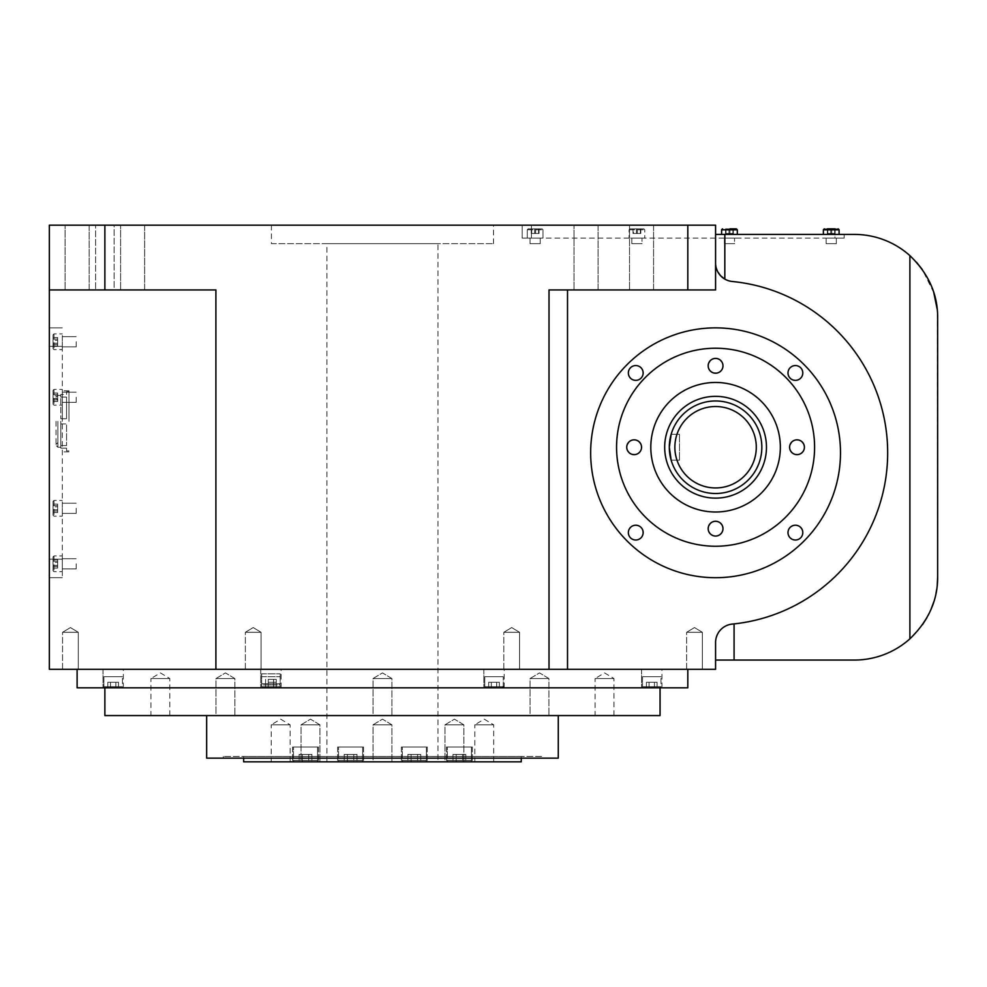 <?xml version="1.0" encoding="UTF-8"?>
<svg xmlns="http://www.w3.org/2000/svg" width="987" height="987" viewBox="0 0 987 987"><rect width="100%" height="100%" fill="white"/><g stroke="black" fill="none" stroke-linecap="round" stroke-linejoin="round"><path stroke-width="0.74" stroke-dasharray="4.93 3.7" d="M642.5 686.705A1.11 1.11 0 0 0 643.61 687.816L659.896 687.816L643.61 687.816A1.11 1.11 0 0 1 642.5 686.705L642.5 676.712L661.006 676.712L642.5 676.712L661.006 676.712L642.5 676.712L642.5 686.705L661.006 686.705A1.11 1.11 0 0 1 659.896 687.816A1.11 1.11 0 0 0 661.006 686.705L661.006 676.712L661.006 686.705L642.5 686.705M649.076 682.264L657.095 682.264L649.076 682.264L649.076 687.816L657.095 687.816L646.411 687.816L657.095 687.816L646.411 687.816L649.076 687.816L649.076 682.264L646.411 682.264L646.411 687.816L646.411 682.264L654.418 682.264L654.418 687.816L654.418 682.264L657.095 682.264L657.095 687.816L657.095 682.264L649.076 682.264L649.076 687.816L649.076 682.264M103.919 686.705A1.11 1.11 0 0 0 105.029 687.816L121.315 687.816L105.029 687.816A1.11 1.11 0 0 1 103.919 686.705L103.919 676.712L122.425 676.712L103.919 676.712L122.425 676.712L103.919 676.712L103.919 686.705L122.425 686.705A1.11 1.11 0 0 1 121.315 687.816A1.11 1.11 0 0 0 122.425 686.705L122.425 676.712L122.425 686.705L103.919 686.705M110.507 682.264L118.514 682.264L110.507 682.264L110.507 687.816L118.514 687.816L107.83 687.816L118.514 687.816L107.83 687.816L110.507 687.816L110.507 682.264L107.83 682.264L107.83 687.816L107.83 682.264L115.849 682.264L115.849 687.816L115.849 682.264L118.514 682.264L118.514 687.816L118.514 682.264L110.507 682.264L110.507 687.816L110.507 682.264M654.418 682.264L654.418 687.816L654.418 682.264M503.259 686.705L503.259 676.712L503.259 686.705L484.753 686.705A1.11 1.11 0 0 0 485.863 687.816L502.149 687.816L485.863 687.816A1.11 1.11 0 0 1 484.753 686.705L484.753 676.712L503.259 676.712L484.753 676.712L503.259 676.712L484.753 676.712L484.753 686.705L503.259 686.705A1.11 1.11 0 0 1 502.149 687.816M491.329 682.264L499.348 682.264L491.329 682.264L491.329 687.816L499.348 687.816L488.664 687.816L499.348 687.816L488.664 687.816L491.329 687.816L491.329 682.264L488.664 682.264L488.664 687.816L488.664 682.264L496.671 682.264L496.671 687.816L496.671 682.264L499.348 682.264L499.348 687.816L499.348 682.264L491.329 682.264L491.329 687.816L491.329 682.264M261.666 673.813L280.172 673.813L261.666 673.813L261.666 683.806L280.172 683.806L261.666 683.806A1.11 1.11 0 0 0 262.776 684.916L279.062 684.916L262.776 684.916M280.172 673.813L280.172 683.806A1.11 1.11 0 0 1 279.062 684.916M268.254 679.364L276.261 679.364L268.254 679.364L268.254 684.916L276.261 684.916L265.577 684.916L268.254 684.916L268.254 679.364M265.577 679.364L265.577 684.916M273.596 679.364L273.596 684.916L273.596 679.364M276.261 679.364L276.261 684.916M496.671 682.264L496.671 687.816L496.671 682.264M261.666 676.712L280.172 676.712L261.666 676.712L261.666 686.705L280.172 686.705L261.666 686.705A1.11 1.11 0 0 0 262.776 687.816L279.062 687.816L262.776 687.816M280.172 676.712L280.172 686.705A1.11 1.11 0 0 1 279.062 687.816M268.254 682.264L276.261 682.264L268.254 682.264L268.254 687.816L276.261 687.816L265.577 687.816L268.254 687.816L268.254 682.264M265.577 682.264L265.577 687.816M273.596 682.264L273.596 687.816L273.596 682.264M276.261 682.264L276.261 687.816M115.849 682.264L115.849 687.816L115.849 682.264M56.012 421.326L56.012 445.384L56.012 421.326M57.863 421.326L57.863 447.234L57.863 421.326M60.824 421.326L60.824 447.234L60.824 421.326M68.967 421.326L68.967 390.79L68.967 421.326M60.824 423.904L66.561 423.904L66.561 445.581L66.561 423.904L66.561 445.581L66.561 423.904L60.824 423.904L60.824 445.581L66.561 445.581L60.824 445.581L60.824 448.16L60.824 423.904M60.824 448.16L66.561 448.16L66.561 450.936L66.561 448.16L60.824 448.16M62.304 421.326L62.304 390.79L62.304 421.326M761.841 447.234A46.266 46.266 0 0 1 715.575 493.5A46.266 46.266 0 0 1 669.309 447.234L671.16 460.189L669.309 447.234A46.266 46.266 0 0 0 715.575 493.5A46.266 46.266 0 0 0 761.841 447.234A46.266 46.266 0 0 1 715.575 493.5A46.266 46.266 0 0 1 669.309 447.234A46.266 46.266 0 0 1 715.575 400.969A46.266 46.266 0 0 1 761.841 447.234A46.266 46.266 0 0 0 715.575 400.969A46.266 46.266 0 0 0 669.309 447.234L671.16 434.28L679.488 434.28L679.488 460.189L679.488 434.28L671.16 434.28L669.309 447.234A46.266 46.266 0 0 1 715.575 400.969A46.266 46.266 0 0 1 761.841 447.234A46.266 46.266 0 0 1 715.575 493.5A46.266 46.266 0 0 1 669.309 447.234M766.467 447.234A50.892 50.892 0 0 1 715.575 498.127A50.892 50.892 0 0 1 664.683 447.234A50.892 50.892 0 0 0 715.575 498.127A50.892 50.892 0 0 0 766.467 447.234A50.892 50.892 0 0 1 715.575 498.127A50.892 50.892 0 0 1 664.683 447.234A50.892 50.892 0 0 1 715.575 396.342A50.892 50.892 0 0 1 766.467 447.234A50.892 50.892 0 0 0 715.575 396.342A50.892 50.892 0 0 0 664.683 447.234A50.892 50.892 0 0 1 715.575 396.342A50.892 50.892 0 0 1 766.467 447.234M616.567 447.234A99.008 99.008 0 0 1 715.575 348.226A99.008 99.008 0 0 1 814.583 447.234A99.008 99.008 0 0 1 715.575 546.243A99.008 99.008 0 0 1 616.567 447.234A99.008 99.008 0 0 1 715.575 348.226A99.008 99.008 0 0 1 814.583 447.234A99.008 99.008 0 0 1 715.575 546.243A99.008 99.008 0 0 1 616.567 447.234A99.008 99.008 0 0 1 715.575 348.226A99.008 99.008 0 0 1 814.583 447.234A99.008 99.008 0 0 1 715.575 546.243A99.008 99.008 0 0 1 616.567 447.234M708.691 525.935L708.172 528.662A7.402 7.402 0 0 1 715.575 521.259A7.402 7.402 0 0 1 722.977 528.662L722.977 528.501M722.94 527.909L722.065 525.096M720.448 523.085L716.624 521.333M715.156 521.272L713.7 521.506M711.084 522.777L710.097 523.678M790.118 444.508L789.6 447.234A7.402 7.402 0 0 1 797.002 439.832A7.402 7.402 0 0 1 804.405 447.234L804.405 447.074M804.368 446.482L803.492 443.669M801.876 441.658L798.051 439.906M796.583 439.844L795.127 440.079M792.512 441.349L791.525 442.25M708.691 363.08L708.172 365.807A7.402 7.402 0 0 1 715.575 358.404A7.402 7.402 0 0 1 722.977 365.807L722.977 365.646M722.94 365.054L722.065 362.241M720.448 360.23L716.624 358.478M715.156 358.417L713.7 358.651M711.084 359.922L710.097 360.823M627.263 444.508L626.745 447.234A7.402 7.402 0 0 1 634.147 439.832A7.402 7.402 0 0 1 641.55 447.234L641.55 447.074M641.513 446.482L640.637 443.669M639.021 441.658L635.196 439.906M633.728 439.844L632.272 440.079M629.657 441.349L628.67 442.25M650.803 447.234A64.772 64.772 0 0 1 715.575 382.462A64.772 64.772 0 0 1 780.347 447.234A64.772 64.772 0 0 1 715.575 512.006A64.772 64.772 0 0 1 650.803 447.234A64.772 64.772 0 0 1 715.575 382.462A64.772 64.772 0 0 1 780.347 447.234A64.772 64.772 0 0 1 715.575 512.006A64.772 64.772 0 0 1 650.803 447.234A64.772 64.772 0 0 1 715.575 382.462A64.772 64.772 0 0 1 780.347 447.234A64.772 64.772 0 0 1 715.575 512.006A64.772 64.772 0 0 1 650.803 447.234M641.254 449.319L641.55 447.234A7.402 7.402 0 0 1 634.147 454.637A7.402 7.402 0 0 1 626.745 447.234A7.402 7.402 0 0 1 634.147 439.832A7.402 7.402 0 0 1 641.55 447.234A7.402 7.402 0 0 1 634.147 454.637A7.402 7.402 0 0 1 626.745 447.234L627.201 449.776M722.681 367.892L722.977 365.807A7.402 7.402 0 0 1 715.575 373.209A7.402 7.402 0 0 1 708.172 365.807A7.402 7.402 0 0 1 715.575 358.404A7.402 7.402 0 0 1 722.977 365.807A7.402 7.402 0 0 1 715.575 373.209A7.402 7.402 0 0 1 708.172 365.807L708.629 368.348M804.109 449.319L804.405 447.234A7.402 7.402 0 0 1 797.002 454.637A7.402 7.402 0 0 1 789.6 447.234A7.402 7.402 0 0 1 797.002 439.832A7.402 7.402 0 0 1 804.405 447.234A7.402 7.402 0 0 1 797.002 454.637A7.402 7.402 0 0 1 789.6 447.234L790.056 449.776M722.681 530.747L722.977 528.662A7.402 7.402 0 0 1 715.575 536.064A7.402 7.402 0 0 1 708.172 528.662A7.402 7.402 0 0 1 715.575 521.259A7.402 7.402 0 0 1 722.977 528.662A7.402 7.402 0 0 1 715.575 536.064A7.402 7.402 0 0 1 708.172 528.662L708.629 531.203M66.561 397.07L66.561 418.747L66.561 397.07L66.561 418.747L66.561 397.07L60.824 397.07L60.824 394.492L60.824 397.07L66.561 397.07M66.561 394.492L66.561 391.716L66.561 394.492L60.824 394.492L66.561 394.492M302.318 754.438L311.929 754.438L299.11 754.438L311.929 754.438L302.318 754.438L302.318 761.841L311.929 761.841L299.11 761.841L311.929 761.841L299.11 761.841L302.318 761.841L302.318 754.438M347.387 754.438L357.01 754.438L344.179 754.438L357.01 754.438L347.387 754.438L347.387 761.841L357.01 761.841L344.179 761.841L357.01 761.841L344.179 761.841L347.387 761.841L347.387 754.438M411.123 754.438L420.746 754.438L407.915 754.438L420.746 754.438L411.123 754.438L411.123 761.841L420.746 761.841L407.915 761.841L420.746 761.841L407.915 761.841L411.123 761.841L411.123 754.438M456.191 754.438L465.815 754.438L452.996 754.438L465.815 754.438L456.191 754.438L456.191 761.841L465.815 761.841L452.996 761.841L465.815 761.841L452.996 761.841L456.191 761.841L456.191 754.438M299.11 754.438L299.11 761.841L299.11 754.438M308.734 754.438L308.734 761.841L308.734 754.438M311.929 754.438L311.929 761.841L311.929 754.438M344.179 754.438L344.179 761.841L344.179 754.438M353.802 754.438L353.802 761.841L353.802 754.438M357.01 754.438L357.01 761.841L357.01 754.438M407.915 754.438L407.915 761.841L407.915 754.438M417.538 754.438L417.538 761.841L417.538 754.438M420.746 754.438L420.746 761.841L420.746 754.438M452.996 754.438L452.996 761.841L452.996 754.438M462.607 754.438L462.607 761.841L462.607 754.438M465.815 754.438L465.815 761.841L465.815 754.438M316.074 761.841L294.977 761.841L316.074 761.841A1.48 1.48 0 0 0 317.555 760.36A1.48 1.48 0 0 1 316.074 761.841M361.143 761.841L340.046 761.841L361.143 761.841A1.48 1.48 0 0 0 362.624 760.36A1.48 1.48 0 0 1 361.143 761.841M424.879 761.841L403.782 761.841L424.879 761.841A1.48 1.48 0 0 0 426.359 760.36A1.48 1.48 0 0 1 424.879 761.841M469.948 761.841L448.851 761.841L469.948 761.841A1.48 1.48 0 0 0 471.428 760.36A1.48 1.48 0 0 1 469.948 761.841M293.497 760.36A1.48 1.48 0 0 0 294.977 761.841A1.48 1.48 0 0 1 293.497 760.36L293.497 747.036L317.555 747.036L293.497 747.036L317.555 747.036L293.497 747.036L293.497 760.36L317.555 760.36L317.555 747.036L317.555 760.36L293.497 760.36M338.566 760.36A1.48 1.48 0 0 0 340.046 761.841A1.48 1.48 0 0 1 338.566 760.36L338.566 747.036L362.624 747.036L338.566 747.036L362.624 747.036L338.566 747.036L338.566 760.36L362.624 760.36L362.624 747.036L362.624 760.36L338.566 760.36M402.301 760.36A1.48 1.48 0 0 0 403.782 761.841A1.48 1.48 0 0 1 402.301 760.36L402.301 747.036L426.359 747.036L402.301 747.036L426.359 747.036L402.301 747.036L402.301 760.36L426.359 760.36L426.359 747.036L426.359 760.36L402.301 760.36M447.37 760.36A1.48 1.48 0 0 0 448.851 761.841A1.48 1.48 0 0 1 447.37 760.36L447.37 747.036L471.428 747.036L447.37 747.036L471.428 747.036L447.37 747.036L447.37 760.36L471.428 760.36L471.428 747.036L471.428 760.36L447.37 760.36M57.678 562.331L57.678 568.043L57.678 559.604L57.678 568.043L57.678 562.331L53.051 562.331L53.051 559.604L53.051 568.043L53.051 559.604L53.051 568.043L53.051 562.331L57.678 562.331M57.678 340.256L57.678 345.968L57.678 337.529L57.678 345.968L57.678 340.256L53.051 340.256L53.051 337.529L53.051 345.968L53.051 337.529L53.051 345.968L53.051 340.256L57.678 340.256M57.678 395.775L57.678 401.487L57.678 393.048L57.678 401.487L57.678 395.775L53.051 395.775L53.051 393.048L53.051 401.487L53.051 393.048L53.051 401.487L53.051 395.775L57.678 395.775M57.678 506.812L57.678 512.524L57.678 504.086L57.678 512.524L57.678 506.812L53.051 506.812L53.051 504.086L53.051 512.524L53.051 504.086L53.051 512.524L53.051 506.812L57.678 506.812M541.616 756.474L223.309 756.474L541.616 756.474L541.616 758.139L223.309 758.139L541.616 758.139M223.309 756.474L223.309 758.139M57.678 561.11L53.051 561.11L57.678 561.11M57.678 559.604L53.051 559.604L57.678 559.604M57.678 565.317L53.051 565.317L57.678 565.317M57.678 568.043L53.051 568.043L57.678 568.043M57.678 566.538L53.051 566.538L57.678 566.538M57.678 339.034L53.051 339.034L57.678 339.034M57.678 337.529L53.051 337.529L57.678 337.529M57.678 343.242L53.051 343.242L57.678 343.242M57.678 345.968L53.051 345.968L57.678 345.968M57.678 344.463L53.051 344.463L57.678 344.463M57.678 394.553L53.051 394.553L57.678 394.553M57.678 393.048L53.051 393.048L57.678 393.048M57.678 398.76L53.051 398.76L57.678 398.76M57.678 401.487L53.051 401.487L57.678 401.487M57.678 399.982L53.051 399.982L57.678 399.982M57.678 505.591L53.051 505.591L57.678 505.591M57.678 504.086L53.051 504.086L57.678 504.086M57.678 509.798L53.051 509.798L57.678 509.798M57.678 512.524L53.051 512.524L57.678 512.524M57.678 511.019L53.051 511.019L57.678 511.019M627.238 449.887L630.125 453.452M631.544 454.168L635.912 454.427M637.331 453.921L638.49 453.23M639.921 451.861L641.081 449.825M708.666 368.459L711.553 372.025M712.972 372.741L717.339 373M718.758 372.494L719.918 371.803M721.349 370.433L722.509 368.398M790.093 449.887L792.98 453.452M794.399 454.168L798.767 454.427M800.186 453.921L801.345 453.23M802.776 451.861L803.936 449.825M708.666 531.314L711.553 534.88M712.972 535.596L717.339 535.855M718.758 535.349L719.918 534.658M721.349 533.288L722.509 531.253M827.797 228.861L827.797 233.487L827.797 228.861L827.328 233.487L835.15 233.487L827.328 233.487L835.15 233.487L827.328 233.487L835.15 233.487L827.328 233.487L835.15 233.487L827.797 233.487L827.328 228.861L835.15 228.861L827.328 228.861L835.15 228.861L827.328 228.861L835.15 228.861L827.328 228.861L835.15 228.861L831.708 228.861L831.708 233.487L831.708 228.861M531.697 233.487L539.05 233.487L531.228 233.487L539.05 233.487L531.228 233.487L539.05 233.487L531.228 233.487L539.05 233.487L531.697 233.487L531.228 228.861L539.05 228.861L531.228 228.861L539.05 228.861L531.228 228.861L539.05 228.861L531.228 228.861L539.05 228.861L531.697 228.861L531.697 233.487M633.481 233.487L640.834 233.487L633.012 233.487L640.834 233.487L633.481 233.487L633.012 228.861L640.834 228.861L633.012 228.861L640.834 228.861L633.481 228.861L633.481 233.487M726.013 233.487L733.366 233.487L725.544 233.487L733.366 233.487L726.013 233.487L725.544 228.861L733.366 228.861L726.013 228.861L726.013 233.487M318.48 747.036L292.571 747.036L318.48 747.036L292.571 747.036L318.48 747.036L318.48 761.841L292.571 761.841L318.48 761.841L292.571 761.841L318.48 761.841L318.48 747.036M363.549 747.036L337.64 747.036L363.549 747.036L337.64 747.036L363.549 747.036L363.549 761.841L337.64 761.841L363.549 761.841L337.64 761.841L363.549 761.841L363.549 747.036M427.285 747.036L401.376 747.036L427.285 747.036L401.376 747.036L427.285 747.036L427.285 761.841L401.376 761.841L427.285 761.841L401.376 761.841L427.285 761.841L427.285 747.036M472.354 747.036L446.445 747.036L472.354 747.036L446.445 747.036L472.354 747.036L472.354 761.841L446.445 761.841L472.354 761.841L446.445 761.841L472.354 761.841L472.354 747.036M290.116 761.841L290.116 724.828L280.678 719.153L271.24 724.828L290.116 724.828L271.24 724.828L271.24 761.841L290.116 761.841L271.24 761.841M301.047 724.828L319.924 724.828L301.047 724.828L319.924 724.828L301.047 724.828L301.047 761.841L319.924 761.841L301.047 761.841L319.924 761.841L301.047 761.841L301.047 724.828L310.486 719.153L319.924 724.828L319.924 761.841L319.924 724.828L310.486 719.153L301.047 724.828M373.024 724.828L391.901 724.828L373.024 724.828L391.901 724.828L373.024 724.828L373.024 761.841L391.901 761.841L373.024 761.841L391.901 761.841L373.024 761.841L373.024 724.828L382.462 719.153L391.901 724.828L391.901 761.841L391.901 724.828L382.462 719.153L373.024 724.828M445.001 724.828L463.878 724.828L445.001 724.828L463.878 724.828L445.001 724.828L445.001 761.841L463.878 761.841L445.001 761.841L463.878 761.841L445.001 761.841L445.001 724.828L454.439 719.153L463.878 724.828L463.878 761.841L463.878 724.828L454.439 719.153L445.001 724.828M493.685 761.841L493.685 724.828L484.247 719.153L474.809 724.828L493.685 724.828L474.809 724.828L474.809 761.841L493.685 761.841L474.809 761.841M521.259 756.474L243.666 756.474L521.259 756.474L521.259 758.139M169.826 715.575L169.826 678.562L160.387 672.887L150.949 678.562L169.826 678.562L150.949 678.562L150.949 715.575L169.826 715.575L150.949 715.575M215.993 678.562L234.869 678.562L215.993 678.562L234.869 678.562L215.993 678.562L215.993 715.575L234.869 715.575L215.993 715.575L234.869 715.575L215.993 715.575L215.993 678.562L225.431 672.887L234.869 678.562L234.869 715.575L234.869 678.562L225.431 672.887L215.993 678.562M373.024 678.562L391.901 678.562L373.024 678.562L391.901 678.562L373.024 678.562L373.024 715.575L391.901 715.575L373.024 715.575L391.901 715.575L373.024 715.575L373.024 678.562L382.462 672.887L391.901 678.562L391.901 715.575L391.901 678.562L382.462 672.887L373.024 678.562M530.056 678.562L548.932 678.562L530.056 678.562L548.932 678.562L530.056 678.562L530.056 715.575L548.932 715.575L530.056 715.575L548.932 715.575L530.056 715.575L530.056 678.562L539.494 672.887L548.932 678.562L548.932 715.575L548.932 678.562L539.494 672.887L530.056 678.562M613.976 715.575L613.976 678.562L604.537 672.887L595.099 678.562L613.976 678.562L595.099 678.562L595.099 715.575L613.976 715.575L595.099 715.575M206.653 758.139L558.272 758.139M53.051 570.671L53.051 556.89L53.051 570.671M53.051 348.596L53.051 334.815L53.051 348.596M53.051 404.115L53.051 390.334L53.051 404.115M53.051 515.152L53.051 501.371L53.051 515.152M830.77 233.487L830.77 228.861L830.77 233.487M827.328 233.487L827.328 228.861L827.328 233.487M834.681 233.487L834.681 228.861L834.681 233.487M835.15 228.861L835.15 233.487L835.15 228.861L835.15 233.487L835.15 228.861L827.328 228.861M534.67 233.487L534.67 228.861L534.67 233.487M531.228 233.487L531.228 228.861L531.228 233.487M538.581 233.487L538.581 228.861L538.581 233.487M539.05 233.487L539.05 228.861L539.05 233.487M535.608 233.487L535.608 228.861L535.608 233.487M636.455 233.487L636.455 228.861L636.455 233.487M633.012 233.487L633.012 228.861L633.012 233.487M640.366 233.487L640.366 228.861L640.366 233.487M640.834 233.487L640.834 228.861L640.834 233.487M637.392 233.487L637.392 228.861L637.392 233.487M733.366 228.861L733.366 233.487L733.366 228.861L725.544 228.861L725.544 233.487L725.544 228.861L728.986 228.861L728.986 233.487L728.986 228.861L733.366 228.861L729.924 228.861L729.924 233.487L729.924 228.861M732.897 233.487L732.897 228.861L732.897 233.487M292.571 747.036L292.571 761.841L292.571 747.036M337.64 747.036L337.64 761.841L337.64 747.036M401.376 747.036L401.376 761.841L401.376 747.036M446.445 747.036L446.445 761.841L446.445 747.036M243.666 756.474L243.666 758.139M243.666 761.841L521.259 761.841M206.653 715.575L558.272 715.575L206.653 715.575M643.154 532.61A7.402 7.402 0 0 0 635.751 525.207A7.402 7.402 0 0 0 628.349 532.61A7.402 7.402 0 0 0 635.751 540.012A7.402 7.402 0 0 0 643.154 532.61A7.402 7.402 0 0 1 635.751 540.012A7.402 7.402 0 0 1 628.349 532.61A7.402 7.402 0 0 1 635.751 525.207A7.402 7.402 0 0 1 643.154 532.61A7.402 7.402 0 0 1 635.751 540.012A7.402 7.402 0 0 1 628.349 532.61A7.402 7.402 0 0 1 635.751 525.207A7.402 7.402 0 0 1 643.154 532.61M802.801 532.61A7.402 7.402 0 0 0 795.399 525.207A7.402 7.402 0 0 0 787.996 532.61A7.402 7.402 0 0 0 795.399 540.012A7.402 7.402 0 0 0 802.801 532.61A7.402 7.402 0 0 1 795.399 540.012A7.402 7.402 0 0 1 787.996 532.61A7.402 7.402 0 0 1 795.399 525.207A7.402 7.402 0 0 1 802.801 532.61A7.402 7.402 0 0 1 795.399 540.012A7.402 7.402 0 0 1 787.996 532.61A7.402 7.402 0 0 1 795.399 525.207A7.402 7.402 0 0 1 802.801 532.61M643.154 372.963A7.402 7.402 0 0 0 635.751 365.56A7.402 7.402 0 0 0 628.349 372.963A7.402 7.402 0 0 0 635.751 380.365A7.402 7.402 0 0 0 643.154 372.963A7.402 7.402 0 0 1 635.751 380.365A7.402 7.402 0 0 1 628.349 372.963A7.402 7.402 0 0 1 635.751 365.56A7.402 7.402 0 0 1 643.154 372.963A7.402 7.402 0 0 1 635.751 380.365A7.402 7.402 0 0 1 628.349 372.963A7.402 7.402 0 0 1 635.751 365.56A7.402 7.402 0 0 1 643.154 372.963M802.801 372.963A7.402 7.402 0 0 0 795.399 365.56A7.402 7.402 0 0 0 787.996 372.963A7.402 7.402 0 0 0 795.399 380.365A7.402 7.402 0 0 0 802.801 372.963A7.402 7.402 0 0 1 795.399 380.365A7.402 7.402 0 0 1 787.996 372.963A7.402 7.402 0 0 1 795.399 365.56A7.402 7.402 0 0 1 802.801 372.963A7.402 7.402 0 0 1 795.399 380.365A7.402 7.402 0 0 1 787.996 372.963A7.402 7.402 0 0 1 795.399 365.56A7.402 7.402 0 0 1 802.801 372.963M541.493 228.861L528.193 228.861L541.493 228.861M643.277 228.861L629.977 228.861L643.277 228.861M824.293 228.861L838.185 228.861L824.293 228.861M437.981 761.841L326.944 761.841L437.981 761.841L437.981 243.666L326.944 243.666L326.944 761.841M281.098 669.309L260.741 669.309L281.098 669.309L260.741 669.309L281.098 669.309L281.098 687.816L260.741 687.816L281.098 687.816L260.741 687.816L281.098 687.816L281.098 669.309M504.184 669.309L483.827 669.309L504.184 669.309L483.827 669.309L504.184 669.309L504.184 687.816L483.827 687.816L504.184 687.816L483.827 687.816L504.184 687.816L504.184 669.309M661.932 669.309L641.575 669.309L661.932 669.309L641.575 669.309L661.932 669.309L661.932 687.816L641.575 687.816L661.932 687.816L641.575 687.816L661.932 687.816L661.932 669.309M123.35 669.309L102.993 669.309L123.35 669.309L102.993 669.309L123.35 669.309L123.35 687.816L102.993 687.816L123.35 687.816L102.993 687.816L123.35 687.816L123.35 669.309M104.869 715.575L660.056 715.575M62.304 571.584L62.304 555.965L62.304 571.584M62.304 349.509L62.304 333.89L62.304 349.509M62.304 405.028L62.304 389.409L62.304 405.028M62.304 516.065L62.304 500.446L62.304 516.065M326.944 243.666L437.981 243.666M260.741 669.309L260.741 687.816L260.741 669.309M483.827 669.309L483.827 687.816L483.827 669.309M641.575 669.309L641.575 687.816L641.575 669.309M102.993 669.309L102.993 687.816L102.993 669.309M104.869 687.816L660.056 687.816L104.869 687.816M62.304 346.375L62.304 577.703L62.304 346.375L49.35 346.375L49.35 577.703L49.35 327.869L49.35 346.375L62.304 346.375M590.658 452.786A124.917 124.917 0 0 1 715.575 327.869A124.917 124.917 0 0 1 840.492 452.786A124.917 124.917 0 0 1 715.575 577.703A124.917 124.917 0 0 1 590.658 452.786A124.917 124.917 0 0 1 715.575 327.869A124.917 124.917 0 0 1 840.492 452.786A124.917 124.917 0 0 1 715.575 577.703A124.917 124.917 0 0 1 590.658 452.786A124.917 124.917 0 0 1 715.575 327.869A124.917 124.917 0 0 1 840.492 452.786A124.917 124.917 0 0 1 715.575 577.703A124.917 124.917 0 0 1 590.658 452.786M838.444 238.114L823.38 238.114L838.444 238.114M542.344 238.114L527.28 238.114L542.344 238.114M644.129 238.114L629.064 238.114L644.129 238.114M736.66 238.114L721.596 238.114L736.66 238.114M271.425 243.666L493.5 243.666L271.425 243.666L271.425 225.159L493.5 225.159L271.425 225.159M245.356 632.297L261.086 632.297L245.356 632.297L261.086 632.297L245.356 632.297L245.356 669.309L261.086 669.309L245.356 669.309L261.086 669.309L245.356 669.309L245.356 632.297L253.215 627.572L261.086 632.297L261.086 669.309L261.086 632.297L253.215 627.572L245.356 632.297M62.563 632.297L78.294 632.297L62.563 632.297L78.294 632.297L62.563 632.297L62.563 669.309L78.294 669.309L62.563 669.309L78.294 669.309L62.563 669.309L62.563 632.297L70.435 627.572L78.294 632.297L78.294 669.309L78.294 632.297L70.435 627.572L62.563 632.297M503.839 632.297L519.569 632.297L503.839 632.297L519.569 632.297L503.839 632.297L503.839 669.309L519.569 669.309L503.839 669.309L519.569 669.309L503.839 669.309L503.839 632.297L511.71 627.572L519.569 632.297L519.569 669.309L519.569 632.297L511.71 627.572L503.839 632.297M686.631 632.297L702.362 632.297L686.631 632.297L702.362 632.297L686.631 632.297L686.631 669.309L702.362 669.309L686.631 669.309L702.362 669.309L686.631 669.309L686.631 632.297L694.49 627.572L702.362 632.297L702.362 669.309L702.362 632.297L694.49 627.572L686.631 632.297M77.109 687.816L687.816 687.816M62.304 327.869L49.35 327.869L62.304 327.869M62.304 577.703L49.35 577.703L62.304 577.703M49.35 289.931L49.35 669.309L215.906 669.309L215.906 289.931L49.35 289.931L215.906 289.931L104.869 289.931L104.869 225.159L49.35 225.159L49.35 289.931L104.869 289.931M89.138 289.931L65.08 289.931L89.138 289.931L65.08 289.931L89.138 289.931L89.138 225.159L65.08 225.159L65.08 289.931L65.08 225.159L89.138 225.159L89.138 289.931M114.122 289.931L95.616 289.931L114.122 289.931L95.616 289.931L114.122 289.931L114.122 225.159L95.616 225.159L95.616 289.931L95.616 225.159L114.122 225.159L114.122 289.931M144.657 289.931L120.599 289.931L144.657 289.931L120.599 289.931L144.657 289.931L144.657 225.159L120.599 225.159L120.599 289.931L120.599 225.159L144.657 225.159L144.657 289.931M724.828 279.099A18.506 18.506 0 0 0 732.28 281.492A18.506 18.506 0 0 1 724.828 279.099L724.828 234.412L715.575 234.412L715.575 225.159L522.185 225.159L522.185 238.114L531.438 238.114L522.185 238.114L522.185 225.159L715.575 225.159L715.575 289.931L715.575 234.412L715.575 289.931L549.019 289.931L567.525 289.931L549.019 289.931L549.019 669.309L549.019 289.931L549.019 669.309L715.575 669.309L715.575 642.5C716.5 632.149 722.077 626.005 732.28 624.08C722.077 626.005 716.5 632.149 715.575 642.5L715.575 660.056L715.575 642.5A18.506 18.506 0 0 1 732.28 624.08A172.108 172.108 0 0 0 887.683 452.786A172.108 172.108 0 0 1 734.081 623.895L732.28 624.08M567.525 289.931L715.575 289.931L567.525 289.931L567.525 669.309M653.579 289.931L629.521 289.931L653.579 289.931L629.521 289.931L653.579 289.931L653.579 225.159L629.521 225.159L629.521 289.931L629.521 225.159L653.579 225.159L653.579 289.931M598.06 289.931L574.002 289.931L598.06 289.931L574.002 289.931L598.06 289.931L598.06 225.159L574.002 225.159L574.002 289.931L574.002 225.159L598.06 225.159L598.06 289.931M715.575 263.073A18.506 18.506 0 0 0 732.28 281.492A172.108 172.108 0 0 1 887.683 452.786A172.108 172.108 0 0 0 732.28 281.492A172.108 172.108 0 0 1 734.081 623.895L734.081 660.056L854.372 660.056A83.278 83.278 0 0 0 909.891 638.848L922.475 624.697M926.855 617.788L931.037 609.312M933.751 601.971L936.034 593.088M936.688 589.424L937.243 585.032M937.65 576.778L937.243 309.424M933.764 292.559L922.24 269.439M916.467 262.197L909.891 255.621L909.891 638.848M724.828 234.412L854.372 234.412A83.278 83.278 0 0 1 909.891 255.621M716.821 269.747L716.303 268.23M717.339 270.956L717.771 271.807M834.94 238.114L844.193 238.114L844.193 234.412L834.94 234.412L844.193 234.412L844.193 238.114L531.438 238.114L834.94 238.114L834.94 234.412L715.575 234.412L834.94 234.412L834.94 238.114M493.5 243.666L493.5 225.159M120.599 225.159L144.657 225.159L120.599 225.159M95.616 225.159L114.122 225.159L95.616 225.159M65.08 225.159L89.138 225.159L65.08 225.159M574.002 225.159L598.06 225.159L574.002 225.159M629.521 225.159L653.579 225.159L629.521 225.159M77.109 669.309L687.816 669.309L77.109 669.309M715.575 660.056L734.081 660.056M721.016 276.175L720.399 275.533M719.029 273.843L717.241 270.746M104.869 225.159L715.575 225.159L715.575 234.412M215.906 669.309L549.019 669.309M679.488 460.189L671.16 460.189L679.488 460.189L679.488 434.28L679.488 460.189L671.16 460.189L679.488 460.189M679.488 434.28L671.16 434.28L679.488 434.28M60.824 418.747L66.561 418.747L60.824 418.747L60.824 397.07L60.824 418.747M826.144 238.114L836.334 238.114L826.144 238.114L836.334 238.114L826.144 238.114L836.334 238.114L826.144 238.114L836.334 238.114L826.144 238.114L826.144 243.666L836.334 243.666L836.334 238.114L836.334 243.666L826.144 243.666L826.144 238.114L826.144 243.666L836.334 243.666L826.144 243.666L836.334 243.666L836.334 238.114L836.334 243.666L826.144 243.666L826.144 238.114M530.044 238.114L540.234 238.114L530.044 238.114L540.234 238.114L530.044 238.114L540.234 238.114L530.044 238.114L540.234 238.114L530.044 238.114L530.044 243.666L540.234 243.666L540.234 238.114L540.234 243.666L530.044 243.666L530.044 238.114L530.044 243.666L540.234 243.666L530.044 243.666L540.234 243.666L540.234 238.114L540.234 243.666L530.044 243.666L530.044 238.114M826.144 243.666L836.334 243.666L826.144 243.666M724.359 238.114L734.55 238.114L724.359 238.114L734.55 238.114L724.359 238.114L724.359 243.666L734.55 243.666L734.55 238.114L734.55 243.666L724.359 243.666L724.359 238.114M631.828 238.114L642.019 238.114L631.828 238.114L642.019 238.114L631.828 238.114L631.828 243.666L642.019 243.666L642.019 238.114L642.019 243.666L631.828 243.666L631.828 238.114M724.359 243.666L734.55 243.666L724.359 243.666M631.828 243.666L642.019 243.666L631.828 243.666M530.044 243.666L540.234 243.666L530.044 243.666M62.304 563.824L62.304 568.919L62.304 563.824M76.184 563.824L76.184 568.919L76.184 563.824M62.304 341.749L62.304 346.844L62.304 341.749M76.184 341.749L76.184 346.844L76.184 341.749M62.304 397.267L62.304 402.363L62.304 397.267M76.184 397.267L76.184 402.363L76.184 397.267M62.304 508.305L62.304 513.4L62.304 508.305M76.184 508.305L76.184 513.4L76.184 508.305M756.289 447.234A40.714 40.714 0 0 1 715.575 487.948A40.714 40.714 0 0 1 674.861 447.234A40.714 40.714 0 0 1 715.575 406.521A40.714 40.714 0 0 1 756.289 447.234M53.977 556.063L53.977 571.695L53.977 556.063M53.977 333.988L53.977 349.62L53.977 333.988M53.977 389.507L53.977 405.139L53.977 389.507M53.977 500.545L53.977 516.176L53.977 500.545M823.38 234.412L823.38 229.786L839.098 229.786L823.38 229.786L839.098 229.786L823.38 229.786L839.098 229.786L823.38 229.786L839.098 229.786L839.098 234.412M527.934 229.786L542.998 229.786L527.934 229.786M629.718 229.786L644.782 229.786L629.718 229.786M722.25 229.786L737.314 229.786L722.25 229.786M721.596 234.412L721.596 229.786L737.314 229.786L737.314 234.412M62.304 559.197L49.35 559.197L62.304 559.197M531.438 238.114L531.438 225.159L531.438 238.114M57.863 442.608L56.012 444.458M60.824 447.234L57.863 447.234L56.012 445.384M66.561 450.936L68.967 450.936M68.967 390.79L62.304 390.79M53.977 571.695L53.051 570.77L53.977 571.695L62.304 571.695L53.977 571.695M53.977 555.965L53.051 556.89L53.977 555.965L62.304 555.965L53.977 555.965M53.977 349.62L53.051 348.695L53.977 349.62L62.304 349.62L53.977 349.62M53.977 333.89L53.051 334.815L53.977 333.89L62.304 333.89L53.977 333.89M53.977 405.139L53.051 404.214L53.977 405.139L62.304 405.139L53.977 405.139M53.977 389.409L53.051 390.334L53.977 389.409L62.304 389.409L53.977 389.409M53.977 516.176L53.051 515.251L53.977 516.176L62.304 516.176L53.977 516.176M53.977 500.446L53.051 501.371L53.977 500.446L62.304 500.446L53.977 500.446M528.193 228.861L527.28 229.786L528.205 228.861M542.998 229.786L542.085 228.861L542.998 229.786L542.085 228.861L542.998 229.786L542.998 238.114L542.998 229.786M629.064 229.786L629.977 228.861L629.064 229.786L629.064 238.114L629.064 229.786M644.782 229.786L643.869 228.861L644.782 229.786L644.782 238.114L644.782 229.786M527.28 229.786L527.28 238.114L527.28 229.786M68.967 451.861L62.304 451.861M66.561 391.716L68.967 391.716M56.012 397.267L57.863 395.417L60.824 395.417M57.863 400.043L56.012 398.193M76.184 568.919L62.304 568.919L76.184 568.919M76.184 558.741L62.304 558.741L76.184 558.741M76.184 346.844L62.304 346.844L76.184 346.844M76.184 336.666L62.304 336.666L76.184 336.666M76.184 402.363L62.304 402.363L76.184 402.363M76.184 392.184L62.304 392.184L76.184 392.184M76.184 513.4L62.304 513.4L76.184 513.4M76.184 503.222L62.304 503.222L76.184 503.222"/><path stroke-width="1.48" d="M503.259 686.705A1.11 1.11 0 0 1 502.149 687.816M669.309 447.234L671.16 460.189L669.309 447.234A46.266 46.266 0 0 1 715.575 400.969A46.266 46.266 0 0 1 761.841 447.234A46.266 46.266 0 0 1 715.575 493.5A46.266 46.266 0 0 1 669.309 447.234L671.16 434.28L669.309 447.234A46.266 46.266 0 0 0 715.575 493.5A46.266 46.266 0 0 0 761.841 447.234M766.467 447.234A50.892 50.892 0 0 1 715.575 498.127A50.892 50.892 0 0 1 664.683 447.234A50.892 50.892 0 0 1 715.575 396.342A50.892 50.892 0 0 1 766.467 447.234M616.567 447.234A99.008 99.008 0 0 1 715.575 348.226A99.008 99.008 0 0 1 814.583 447.234A99.008 99.008 0 0 1 715.575 546.243A99.008 99.008 0 0 1 616.567 447.234M722.977 528.662A7.402 7.402 0 0 0 715.575 521.259A7.402 7.402 0 0 0 708.172 528.662A7.402 7.402 0 0 0 715.575 536.064A7.402 7.402 0 0 0 722.977 528.662M722.065 525.096L720.448 523.085M716.624 521.333L715.156 521.272M713.7 521.506L712.7 521.839M712.417 521.963L711.084 522.777M710.097 523.678L708.691 525.935M804.405 447.234A7.402 7.402 0 0 0 797.002 439.832A7.402 7.402 0 0 0 789.6 447.234A7.402 7.402 0 0 0 797.002 454.637A7.402 7.402 0 0 0 804.405 447.234M803.492 443.669L801.876 441.658M798.051 439.906L796.583 439.844M795.127 440.079L794.128 440.412M793.844 440.535L792.512 441.349M791.525 442.25L790.118 444.508M722.977 365.807A7.402 7.402 0 0 0 715.575 358.404A7.402 7.402 0 0 0 708.172 365.807A7.402 7.402 0 0 0 715.575 373.209A7.402 7.402 0 0 0 722.977 365.807M722.065 362.241L720.448 360.23M716.624 358.478L715.156 358.417M713.7 358.651L712.7 358.984M712.417 359.108L711.084 359.922M710.097 360.823L708.691 363.08M641.55 447.234A7.402 7.402 0 0 0 634.147 439.832A7.402 7.402 0 0 0 626.745 447.234A7.402 7.402 0 0 0 634.147 454.637A7.402 7.402 0 0 0 641.55 447.234M640.637 443.669L639.021 441.658M635.196 439.906L633.728 439.844M632.272 440.079L631.273 440.412M630.989 440.535L629.657 441.349M628.67 442.25L627.263 444.508M650.803 447.234A64.772 64.772 0 0 1 715.575 382.462A64.772 64.772 0 0 1 780.347 447.234A64.772 64.772 0 0 1 715.575 512.006A64.772 64.772 0 0 1 650.803 447.234M630.125 453.452L631.544 454.168M635.912 454.427L637.331 453.921M638.49 453.23L639.921 451.861M711.553 372.025L712.972 372.741M717.339 373L718.758 372.494M719.918 371.803L721.349 370.433M792.98 453.452L794.399 454.168M798.767 454.427L800.186 453.921M801.345 453.23L802.776 451.861M711.553 534.88L712.972 535.596M717.339 535.855L718.758 535.349M719.918 534.658L721.349 533.288M558.272 715.575L558.272 758.139L206.653 758.139L206.653 715.575M831.708 228.861L827.797 228.861M729.924 228.861L735.808 228.861M243.666 758.139L243.666 761.841L521.259 761.841L521.259 758.139M827.328 228.861L835.15 228.861M733.366 228.861L736.401 228.861L737.314 229.786L721.596 229.786L722.509 228.861L721.596 229.786L721.596 234.412M660.056 687.816L660.056 715.575L104.869 715.575L104.869 687.816M643.154 532.61A7.402 7.402 0 0 0 635.751 525.207A7.402 7.402 0 0 0 628.349 532.61A7.402 7.402 0 0 0 635.751 540.012A7.402 7.402 0 0 0 643.154 532.61M802.801 532.61A7.402 7.402 0 0 0 795.399 525.207A7.402 7.402 0 0 0 787.996 532.61A7.402 7.402 0 0 0 795.399 540.012A7.402 7.402 0 0 0 802.801 532.61M643.154 372.963A7.402 7.402 0 0 0 635.751 365.56A7.402 7.402 0 0 0 628.349 372.963A7.402 7.402 0 0 0 635.751 380.365A7.402 7.402 0 0 0 643.154 372.963M802.801 372.963A7.402 7.402 0 0 0 795.399 365.56A7.402 7.402 0 0 0 787.996 372.963A7.402 7.402 0 0 0 795.399 380.365A7.402 7.402 0 0 0 802.801 372.963M687.816 669.309L687.816 687.816L77.109 687.816L77.109 669.309M567.525 289.931L567.525 669.309L215.906 669.309L215.906 289.931L49.35 289.931L49.35 225.159L104.869 225.159L104.869 289.931M840.492 452.786A124.917 124.917 0 0 1 715.575 577.703A124.917 124.917 0 0 1 590.658 452.786A124.917 124.917 0 0 1 715.575 327.869A124.917 124.917 0 0 1 840.492 452.786M687.816 289.931L687.816 225.159L715.575 225.159L715.575 289.931L549.019 289.931L549.019 669.309M567.525 669.309L715.575 669.309L715.575 642.5A18.506 18.506 0 0 1 732.28 624.08A172.108 172.108 0 0 0 732.28 281.492A18.506 18.506 0 0 1 715.575 263.073M922.475 624.697L926.855 617.788M931.037 609.312L933.751 601.971M936.034 593.088L936.688 589.424M937.243 585.032L937.65 576.778C937.823 600.096 928.57 620.786 909.891 638.848L909.891 255.621A83.278 83.278 0 0 0 854.372 234.412L724.828 234.412L724.828 279.099L721.016 276.175M732.28 624.08L734.081 623.895L734.081 660.056L854.372 660.056A83.278 83.278 0 0 0 909.891 638.848M909.891 255.621C928.57 273.683 937.823 294.373 937.65 317.691L937.65 576.778M937.243 309.424L933.764 292.559M922.24 269.439L916.467 262.197M715.575 234.412L724.828 234.412M716.303 268.23L717.339 270.956M717.771 271.807L720.461 275.595M720.646 275.805L724.828 279.099M215.906 669.309L49.35 669.309L49.35 289.931M104.869 225.159L687.816 225.159M734.081 660.056L715.575 660.056M720.399 275.533L719.029 273.843M717.241 270.746L716.821 269.747M674.861 447.234A40.714 40.714 0 0 0 715.575 487.948A40.714 40.714 0 0 0 756.289 447.234A40.714 40.714 0 0 0 715.575 406.521A40.714 40.714 0 0 0 674.861 447.234M839.098 234.412L839.098 229.786L839.098 234.412L839.098 229.786L838.185 228.861L839.098 229.786L838.185 228.861L839.098 229.786L823.38 229.786L824.293 228.861L823.38 229.786L824.293 228.861L823.38 229.786L823.38 234.412M737.314 234.412L737.314 229.786L736.401 228.861"/></g></svg>
